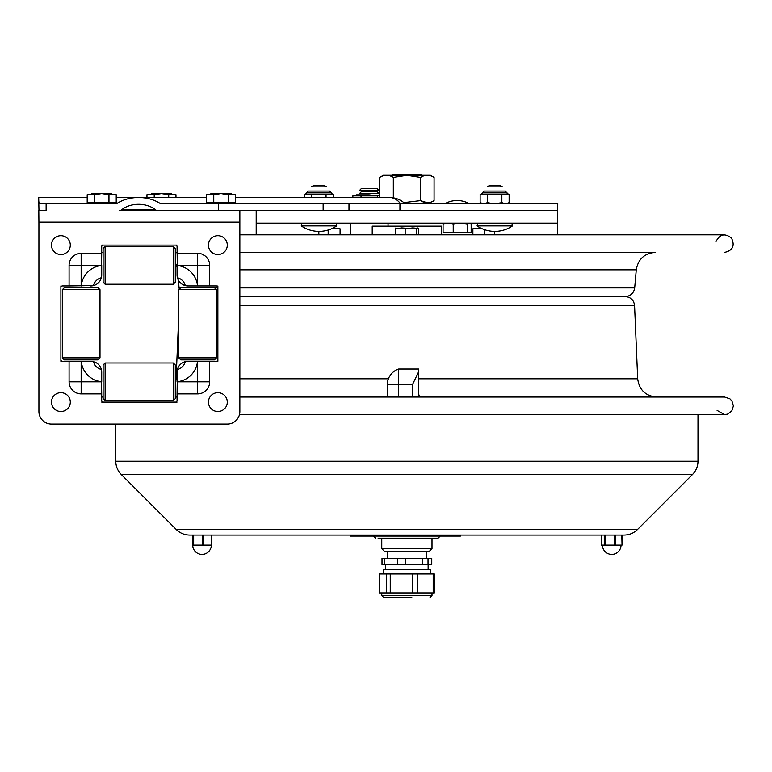 <?xml version="1.0" encoding="UTF-8"?>
<svg xmlns="http://www.w3.org/2000/svg" width="772" height="772" viewBox="0 0 772 772"><rect width="100%" height="100%" fill="white"/><g stroke="black" fill="none" stroke-linecap="round" stroke-linejoin="round"><path stroke-width="1.16" d="M256.188 210.582L256.188 223.137L557.587 223.137L557.587 234.804M256.188 223.137L256.188 234.804M38.812 210.524L38.918 222.133L239.851 222.133L239.851 210.582L557.587 210.582L557.587 223.137M469.222 223.137L471.161 224.256L471.161 232.584L467.272 232.584L467.272 224.256L460.286 223.137M460.208 223.137L453.222 224.256L448.175 223.137M467.272 232.584L453.222 232.584L453.222 224.256M469.202 223.137L467.272 224.256M463.634 223.417L466.066 223.137M466.105 223.137L468.343 223.369M463.634 232.671L468.343 232.7M448.127 223.137L443.07 224.256L443.07 232.584L453.222 232.584M400.378 203.576L404.895 203.576A22.475 22.475 0 0 0 389.542 197.516A22.475 15.865 90 0 1 400.378 203.576L160.315 203.576A31.845 22.475 180 0 0 138.574 197.516A31.845 22.475 180 0 0 116.823 203.576L39.7 203.576L46.127 203.798L46.127 210.582L38.967 210.582L38.706 197.516L87.197 197.516M557.587 210.582L557.76 203.798L161.107 203.798A1.158 0.82 180 0 1 160.315 203.576M557.403 210.582L557.403 203.798M348.983 203.798L348.983 210.582L399.944 210.582L399.944 203.798L378.637 203.798L406.834 203.798M155.433 209.762L121.706 209.762A22.243 15.701 180 0 1 138.574 204.3A22.243 15.701 180 0 1 155.433 209.762A3.339 2.355 180 0 0 157.961 210.582L218.63 210.582L218.63 203.798M59.328 203.798L116.032 203.798A1.158 0.82 0 0 0 116.823 203.576L39.7 203.576L38.6 201.087M239.851 210.582L119.177 210.582A3.339 2.355 0 0 0 121.706 209.762M116.032 203.798L46.127 203.798M161.107 203.798C172.629 203.798 172.629 203.798 161.107 203.798L181.314 203.798M38.918 222.133L38.918 411.515A12.555 12.555 0 0 0 51.473 424.069L227.286 424.069A12.555 12.555 0 0 0 239.851 411.515L239.851 222.133M209.685 285.93L216.363 285.93A1.505 1.505 0 0 1 217.868 287.435L217.868 359.771A1.505 1.505 0 0 1 216.363 361.277L209.685 361.277L209.685 381.822A12.082 12.082 0 0 1 197.603 393.903L177.058 393.903L177.058 400.581A1.505 1.505 0 0 1 175.553 402.096L103.216 402.096A1.505 1.505 0 0 1 101.711 400.581L101.711 393.903L81.156 393.903A12.082 12.082 0 0 1 69.084 381.822L69.084 361.277L62.397 361.277A1.505 1.505 0 0 1 60.892 359.771L60.892 287.435A1.505 1.505 0 0 1 62.397 285.93L69.084 285.93L69.084 265.385A12.082 12.082 0 0 1 81.156 253.303L101.711 253.303L101.711 246.625A1.505 1.505 0 0 1 103.216 245.11L175.553 245.11A1.505 1.505 0 0 1 177.058 246.625L177.425 277.746A10.528 10.528 0 0 1 185.241 285.563L188.05 285.93A10.991 10.991 0 0 1 185.241 285.563A10.991 10.991 0 0 0 188.05 285.93L209.685 285.93L209.685 265.385A12.082 12.082 0 0 0 197.603 253.303L177.058 253.303M101.344 277.746A10.528 10.528 0 0 0 93.518 285.563A10.991 10.991 0 0 0 101.344 277.746L101.711 253.303M69.084 285.93L93.518 285.563M93.518 361.643A10.528 10.528 0 0 0 101.344 369.46A10.991 10.991 0 0 0 93.518 361.643L69.084 361.277M101.711 393.903L101.344 369.46M209.685 361.277L197.507 361.277A22.6 22.6 0 0 1 177.058 381.725L177.058 372.249A10.991 10.991 0 0 1 177.425 369.46L177.425 369.46A10.528 10.528 0 0 0 185.241 361.643A10.991 10.991 0 0 0 177.425 369.46L177.058 393.903M197.507 361.277L185.241 361.643A10.991 10.991 0 0 1 185.927 361.489M197.603 393.903L197.603 361.277L188.05 361.277A10.991 10.991 0 0 0 177.058 372.249A10.991 10.991 0 0 1 177.068 371.863M101.711 381.725A22.6 22.6 0 0 1 81.253 361.277L90.72 361.277A10.991 10.991 0 0 1 101.711 372.268L101.711 381.822L81.156 381.822L81.156 393.903M101.711 274.938A10.991 10.991 0 0 1 90.72 285.93L90.739 285.93A10.991 10.991 0 0 0 101.711 274.957L101.711 265.481A22.6 22.6 0 0 0 81.253 285.93M209.685 265.385L177.058 265.385L177.058 274.957A10.991 10.991 0 0 0 177.425 277.746A10.991 10.991 0 0 1 177.058 274.938A10.991 10.991 0 0 0 188.03 285.93L197.507 285.93A22.6 22.6 0 0 0 177.058 265.481M190.52 285.93L197.507 285.93M216.363 361.277A1.505 1.505 0 0 0 217.868 359.771L217.868 361.277M217.868 285.93L217.868 287.435A1.505 1.505 0 0 0 216.363 285.93M177.058 246.625A1.505 1.505 0 0 0 175.553 245.11L177.058 245.11M101.711 245.11L103.216 245.11A1.505 1.505 0 0 0 101.711 246.625M62.397 285.93A1.505 1.505 0 0 0 60.892 287.435L60.892 285.93M60.892 361.277L60.892 359.771A1.505 1.505 0 0 0 62.397 361.277M101.711 400.581A1.505 1.505 0 0 0 103.216 402.096L101.711 402.096M177.058 402.096L175.553 402.096A1.505 1.505 0 0 0 177.058 400.581M62.32 357.861L64.337 359.868L97.986 359.868L100.003 357.861L100.003 289.693L62.32 289.693L62.32 357.861L100.003 357.861M62.32 289.693L64.337 287.686L97.986 287.686L100.003 289.693M178.766 357.861L180.773 359.868L214.433 359.868L216.44 357.861L216.44 289.693L178.766 289.693L178.766 357.861L216.44 357.861M178.766 289.693L180.773 287.686L214.433 287.686L216.44 289.693M105.127 362.985L103.11 364.992L103.11 398.651L105.127 400.658L173.285 400.658L173.285 362.985L105.127 362.985L105.127 400.658M173.285 362.985L175.302 364.992L175.302 398.651L173.285 400.658M105.127 246.548L103.11 248.555L103.11 282.214L105.127 284.221L173.285 284.221L173.285 246.548L105.127 246.548L105.127 284.221M173.285 246.548L175.302 248.555L175.302 282.214L173.285 284.221M90.72 361.277L90.739 361.277A10.991 10.991 0 0 1 101.499 370.145M60.892 254.528A9.418 9.418 0 0 1 52.737 240.401A9.418 9.418 0 0 1 69.046 240.401A9.418 9.418 0 0 1 60.892 254.528M60.892 411.515A9.418 9.418 0 0 1 52.737 397.387A9.418 9.418 0 0 1 69.046 397.387A9.418 9.418 0 0 1 60.892 411.515M217.868 411.515A9.418 9.418 0 0 1 209.714 397.387A9.418 9.418 0 0 1 226.032 397.387A9.418 9.418 0 0 1 217.868 411.515M217.868 254.528A9.418 9.418 0 0 1 209.714 240.401A9.418 9.418 0 0 1 226.032 240.401A9.418 9.418 0 0 1 217.868 254.528M420.528 200.633L420.528 177.367C425.044 174.54 429.56 174.54 434.076 177.367L434.076 200.633C429.56 203.47 425.044 203.47 420.528 200.633L403.795 202.621L406.883 202.737M393.324 177.367L406.931 175.263L383.337 175.263L379.689 177.367C384.234 174.54 388.779 174.54 393.324 177.367L393.324 197.835M379.689 197.516L379.689 177.367M420.47 200.652L427.283 202.737M434.047 177.357L430.429 175.263L406.931 175.263L420.528 177.367M336.708 225.887L301.244 225.887A31.391 31.391 0 0 0 336.708 225.887L335.859 223.137L336.708 225.887M324.221 185.463L313.731 185.463L311.319 186.853L326.633 186.853L324.221 185.463L326.633 186.853M512.521 225.887L477.057 225.887L477.907 223.137L477.057 225.887A31.391 31.391 0 0 0 512.521 225.887L511.672 223.137L512.521 225.887M500.034 185.463L489.544 185.463L487.132 186.853L502.456 186.853L500.034 185.463L502.456 186.853M330.879 192.546L329.364 191.041L308.269 191.041L306.764 192.546L331.188 192.546L329.683 191.041L308.578 191.041M319.135 203.798L322.223 203.576M311.859 194.351L326.045 194.351L326.045 197.516M332.693 194.351L331.188 192.846L306.764 192.846L305.258 194.351L313.673 194.351M331.989 194.303L332.568 194.351M322.271 203.576L319.193 203.798M326.045 194.351L333.629 194.351L333.629 197.516M311.029 191.041L326.604 191.041L311.029 191.041M318.826 203.798L321.914 203.576M311.541 194.351L311.541 197.516M315.68 203.576L318.768 203.798M321.963 203.576L318.875 203.798M331.265 203.576L329.721 203.798M333.321 194.351L333.321 197.516M328.119 203.576L329.663 203.798M329.702 203.798L331.246 203.576M309.524 203.576L307.97 203.798M305.374 194.351L304.322 194.351L304.322 197.516M306.378 203.576L309.485 203.576M494.948 203.798L502.176 202.679M487.672 194.351L501.858 194.351L501.858 202.679L505.486 203.798M508.507 194.351L507.001 192.846L482.577 192.846L481.072 194.351M507.802 194.303L508.381 194.351M502.225 202.679L495.006 203.798M501.858 194.351L509.452 194.351L509.452 202.679L505.853 203.798M505.67 203.798L509.452 202.679M487.721 202.679L484.102 203.798L487.672 202.679M484.083 191.041L482.577 192.546L506.693 192.546L505.187 191.041L484.083 191.041L494.659 191.041M494.64 203.798L501.858 202.679M487.364 194.351L487.364 202.679L483.764 203.798L480.136 202.679L480.136 194.351L489.487 194.351M487.364 202.679L494.582 203.798M501.906 202.679L494.698 203.798M509.134 194.351L509.134 202.679L505.544 203.798M505.515 203.798L509.134 202.679M487.412 202.679L483.793 203.798M378.627 193.309L359.791 193.309L361.296 191.736L377.122 191.736L378.627 193.309M377.122 188.6L361.296 188.6L359.791 190.173L378.627 190.173L377.122 188.6M369.18 194.853L356.288 194.853L369.18 194.853M369.19 194.853L377.363 195.866M361.055 195.866L356.963 194.853M352.872 197.516L352.872 195.876L361.016 195.876L361.016 197.516M377.344 197.516L377.344 195.876L379.689 195.055M361.016 195.876L377.344 195.876M221.014 202.544L235.518 202.544L235.518 194.718L228.271 194.718L228.271 202.544L213.757 202.544L213.757 194.718L206.51 194.718L206.51 202.544L213.757 202.544M228.271 194.718L221.014 193.589L213.757 194.718M221.014 193.589C204.879 193.589 204.879 193.589 221.014 193.589C237.139 193.589 237.139 193.589 221.014 193.589M218.958 193.589L210.881 193.589L218.958 193.589M223.311 193.589L231.146 193.589L223.311 193.589M221.265 193.589L220.763 193.589L221.265 193.589M108.968 202.544L116.215 202.544L116.215 194.718L108.968 194.718L108.968 202.544L94.445 202.544L94.445 194.718L87.197 194.718L87.197 202.544L94.445 202.544M108.968 194.718L101.711 193.589L94.445 194.718M101.711 193.589C85.576 193.589 85.576 193.589 101.711 193.589C117.836 193.589 117.836 193.589 101.711 193.589M99.656 193.589L91.579 193.589L99.656 193.589M104.008 193.589L111.834 193.589L104.008 193.589M101.962 193.589L101.46 193.589L101.962 193.589M163.76 193.589L161.464 193.589C145.329 193.589 145.329 193.589 161.464 193.589L171.345 193.589M159.418 193.589L151.331 193.589L159.418 193.589M161.715 193.589L161.213 193.589L161.715 193.589M175.968 197.516L175.968 194.718L168.721 194.718L168.721 197.516M146.96 197.516L146.96 194.718L154.207 194.718L154.207 197.516M168.721 194.718L161.464 193.589L154.207 194.718M318.846 231.378L318.846 234.804M328.168 229.998L328.168 234.804M333.311 227.904L340.076 228.782L340.076 234.804M418.492 234.804L418.492 228.782L417.893 227.904L416.774 228.782L412.759 227.904L417.025 228.309M412.759 227.904L405.165 228.782L401.749 227.904L406.883 228.309M401.749 227.904L395.274 228.782L395.872 227.904L396.991 228.782M395.274 228.782L395.274 234.804M405.165 228.782L405.165 234.804M416.774 228.782L416.774 234.804M480.473 227.923L472.879 228.782L472.879 234.804M484.333 229.583L484.333 234.804M494.466 231.368L494.466 234.804M115.781 424.069L115.781 461.222C115.858 466.394 117.691 470.833 121.3 474.539L176.305 529.544C180.011 533.153 184.45 534.986 189.623 535.064L624.143 535.064C629.315 534.986 633.754 533.153 637.46 529.544L176.305 529.544M193.096 535.064L193.666 535.064L193.096 535.064L193.096 545.109L193.666 545.109L193.666 535.064L211.634 535.064L211.296 545.109M193.666 545.109L202.274 545.109L202.274 535.064L203.277 535.064L203.277 545.109L211.316 545.109A9.293 9.293 0 0 1 202.023 554.402A9.293 9.293 0 0 1 192.73 545.109M193.096 545.109L192.411 545.109L192.411 535.064M211.2 535.064L211.2 545.109M202.274 545.109L203.277 545.109M604.273 545.109L604.273 535.064L601.456 535.064L601.456 545.109L605.007 545.109L605.007 535.064L614.338 535.064L614.338 545.109L615.303 545.109L615.303 535.064L622.029 535.064L622.029 545.109L621.807 535.064M605.007 545.109L614.338 545.109M615.303 545.109L621.807 545.109M614.338 535.064L615.303 535.064M432.002 548.651L381.764 548.651L384.784 551.662L428.991 551.662L432.002 548.651L432.002 538.181L438.1 538.181L378.097 538.181M438.1 538.181L440.619 535.672L373.156 535.672L375.665 538.181M357.185 536.067L381.233 536.067L357.185 536.067M367.588 536.067L373.021 536.067L367.588 536.067M419.987 535.565L410.492 535.565L419.987 535.565M394.27 535.565L388.866 535.565L394.27 535.565M435.225 535.565L430.959 535.565L435.225 535.565M429.821 535.565L420.972 535.565L429.821 535.565M409.913 535.565L399.269 535.565L409.913 535.565M403.949 535.565L405.068 535.565L403.949 535.565M457.333 535.565L448.001 535.565L457.333 535.565M428.325 536.067L423.5 536.067L428.325 536.067M430.795 536.067L435.09 536.067L430.795 536.067M400.88 536.067L397.31 536.067L400.88 536.067M350.372 536.067L356.654 536.067L350.372 536.067M457.12 536.067L356.654 536.067L457.12 536.067M420.122 536.067L423.442 536.067L420.122 536.067M362.078 536.067L364.934 536.067L362.078 536.067M413.242 536.067L416.185 536.067L413.242 536.067M395.312 536.067L398.005 536.067L395.312 536.067M409.546 536.067L412.817 536.067L409.546 536.067M441.864 536.067L445.126 536.067L441.864 536.067M389.291 536.067L391.896 536.067L389.291 536.067M385.884 536.067L388.634 536.067L385.884 536.067M445.405 536.067L448.156 536.067L445.405 536.067M426.347 536.067L424.098 536.067L426.347 536.067M379.004 536.067L380.635 536.067L379.004 536.067M400.205 536.067L402.897 536.067L400.205 536.067M439.036 536.067L441.632 536.067L439.036 536.067M370.792 536.067L373.494 536.067L370.792 536.067M435.514 536.067L438.457 536.067L435.514 536.067M416.764 536.067L419.621 536.067L416.764 536.067M365.445 536.067L368.755 536.067L365.445 536.067M374.159 536.067L377.469 536.067L374.159 536.067M412.528 536.067L416.6 536.067L412.528 536.067M433.999 536.067L437.348 536.067L433.999 536.067M439.538 536.067L442.877 536.067L439.538 536.067M408.311 536.067L412.103 536.067L408.311 536.067M373.725 536.067L378.454 536.067L373.725 536.067M395.129 536.067L399.857 536.067L395.129 536.067M421.194 536.067L425.922 536.067L421.194 536.067M445.801 536.067L450.53 536.067L445.801 536.067M370.377 536.067L375.269 536.067L370.377 536.067M392.07 536.067L396.248 536.067L392.07 536.067M362.734 536.067L366.015 536.067L362.734 536.067M354.58 536.067L356.182 536.067L354.58 536.067M452.421 536.067L455.76 536.067L452.421 536.067M356.394 536.067L361.286 536.067L356.394 536.067M410.781 536.067L415.674 536.067L410.781 536.067M440.696 536.067L445.357 536.067L440.696 536.067M426.646 536.067L431.384 536.067L426.646 536.067M440.137 536.067L446.033 536.067L440.137 536.067M450.279 536.067L453.733 536.067L450.279 536.067M396.673 536.067L398.844 536.067L396.673 536.067M436.576 536.067L441.015 536.067L436.576 536.067M389.696 536.067L396.297 536.067L389.696 536.067M454.264 536.067L460.459 536.067L454.264 536.067M457.333 536.067L448.001 536.067L457.333 536.067M407.5 536.067L399.269 536.067L407.5 536.067M429.821 536.067L420.972 536.067L429.821 536.067M435.225 536.067L430.959 536.067L435.225 536.067M398.526 536.067L388.866 536.067L398.526 536.067M419.987 536.067L410.492 536.067L419.987 536.067M446.361 536.067L441.526 536.067L446.361 536.067M375.491 536.067L378.801 536.067L375.491 536.067M419.621 536.067L422.94 536.067L419.621 536.067M423.268 536.067L426.53 536.067L423.268 536.067M400.108 536.067L402.704 536.067L400.108 536.067M396.692 536.067L399.442 536.067L396.692 536.067M374.526 536.067L371.979 536.067L374.526 536.067M389.763 536.067L391.906 536.067L389.763 536.067M437.261 536.067L439.393 536.067L437.261 536.067M413.917 536.067L411.37 536.067L413.917 536.067M433.565 536.067L436.827 536.067L433.565 536.067M379.467 536.067L382.169 536.067L379.467 536.067M403.37 536.067L406.313 536.067L403.37 536.067M383.144 536.067L386.454 536.067L383.144 536.067M378.405 536.067L381.349 536.067L378.405 536.067M421.367 536.067L424.677 536.067L421.367 536.067M407.934 536.067L411.196 536.067L407.934 536.067M404.953 536.067L407.703 536.067L404.953 536.067M414.738 536.067L416.195 536.067L414.738 536.067M428.701 536.067L430.844 536.067L428.701 536.067M432.368 536.067L434.153 536.067L432.368 536.067M411.476 536.067L414.226 536.067L411.476 536.067M418.154 536.067L420.75 536.067L418.154 536.067M375.144 536.067L377.74 536.067L375.144 536.067M425.44 536.067L428.035 536.067L425.44 536.067M394.868 536.067L398.178 536.067L394.868 536.067M625.185 296.593C630.599 296.139 633.764 293.235 634.69 287.879L636.273 269.814C638.126 259.102 644.466 253.303 655.293 252.386L239.851 252.386M177.058 252.386L175.302 252.386M103.11 252.386L101.711 252.386M716.117 241.318C720.025 233.984 725.178 232.961 731.586 238.249C735.031 245.805 732.705 250.524 724.609 252.386M430.313 573.982L430.313 569.244L383.452 569.244L383.452 573.982M384.572 558.291L382.005 558.291L382.005 564.573L384.572 564.573L384.572 558.291L397.435 558.291L397.435 564.573L384.572 564.573M422.313 558.291L422.313 564.573L405.715 564.573L405.715 558.291L431.76 558.291L431.76 564.573L428.026 564.573L428.026 558.291M428.026 564.573L422.313 564.573M405.715 564.573L397.435 564.573M405.715 558.291L397.435 558.291M432.002 592.915L432.002 595.579L381.764 595.579L383.78 597.586L411.833 597.586M433.198 592.915L417.681 592.915L417.681 573.982L433.198 573.982L433.198 592.915L434.308 592.915L434.308 573.982L433.198 573.982M386.434 592.915L379.457 592.915L379.457 573.982L386.434 573.982L386.434 592.915L390.256 592.915L390.256 573.982L412.74 573.982L412.74 592.915L390.256 592.915M390.256 573.982L386.434 573.982M417.681 573.982L412.74 573.982M417.681 592.915L412.74 592.915M392.697 174.414L421.078 174.414L392.697 174.414M418.704 397.059L418.704 369.026L398.613 369.026A16.54 16.54 0 0 0 387.303 384.717L387.303 397.059M398.613 397.059L398.613 384.717L412.422 384.717L418.704 371.641L412.422 384.717L412.422 397.059M387.303 384.717L398.613 384.717L398.613 369.026M418.704 394.28L419.225 395.679L418.704 394.28M441.545 234.804L441.545 226.148L372.22 226.148L372.22 234.804M101.711 397.059L103.11 397.059M175.302 397.059L177.058 397.059M239.851 397.059L724.609 397.059L729.907 398.834L731.914 400.957L733.4 405.966L731.779 410.936L727.62 414.11L724.609 414.641L717.101 410.424M178.766 315.709L176.084 378.782L175.302 383.443M216.44 296.593L217.868 296.593M239.851 296.593L625.281 296.593C630.743 297.085 633.841 300.057 634.565 305.49L637.682 378.782C639.177 389.947 645.537 396.036 656.76 397.059M323.14 203.798L323.14 210.582M81.156 285.93L81.156 265.385L69.084 265.385M81.156 253.303L81.156 265.385L101.711 265.385M69.084 381.822L81.156 381.822L81.156 361.277M177.058 381.822L209.685 381.822M197.603 285.93L197.603 253.303M697.984 414.641L697.984 461.222L115.781 461.222M637.46 529.544L692.465 474.539L121.3 474.539M636.273 269.814L239.851 269.814M634.69 287.879L239.851 287.879M217.868 287.879L214.626 287.879M180.58 287.879L179.075 287.879L178.4 280.207M176.084 378.782L177.058 378.782M239.851 378.782L388.403 378.782M418.704 378.782L637.682 378.782M216.44 305.49L217.868 305.49M239.851 305.49L634.565 305.49M469.492 203.798A25.061 25.061 0 0 0 444.749 203.798M206.51 197.516L116.215 197.516M389.542 197.516L235.518 197.516M301.244 225.887L302.093 223.137M489.544 185.463L487.132 186.853M330.879 192.846L332.385 194.351M506.693 192.846L508.198 194.351M350.372 223.137L350.372 234.804M388.046 223.137L388.046 226.148M153.618 209.762L153.618 210.582M163.635 193.338L171.471 193.338M692.465 474.539C696.074 470.833 697.907 466.394 697.984 461.222M602.449 545.109A9.293 9.293 0 0 0 611.742 554.402A9.293 9.293 0 0 0 621.035 545.109M432.002 535.672L432.002 535.064M381.764 548.651L381.764 538.181M381.764 535.672L381.764 535.064M724.609 234.804L239.851 234.804M177.058 267.093L175.302 262.451M179.075 287.879L179.278 289.182M387.65 551.662L387.177 558.291M426.125 551.662L426.588 558.291M385.633 564.573L385.633 569.244M428.132 564.573L428.132 569.244M432.002 595.579L429.994 597.586M381.764 592.915L381.764 595.579M419.225 395.679L418.704 395.679M239.455 414.641L724.609 414.641"/></g></svg>
